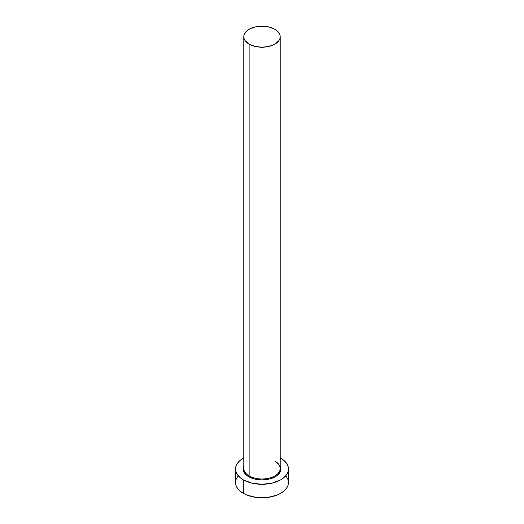 <?xml version="1.0" encoding="UTF-8"?>
<svg xmlns="http://www.w3.org/2000/svg" width="524" height="524" viewBox="0 0 524 524"><rect width="100%" height="100%" fill="white"/><g stroke="black" fill="none" stroke-linecap="round" stroke-linejoin="round"><path stroke-width="0.79" d="M243.968 467.054A18.202 10.506 0 0 0 249.129 475.897A0.662 0.38 -60 0 1 248.664 476.709A18.864 10.893 180 0 1 243.798 466.15M243.798 36.706L243.798 468.469A18.202 10.506 0 0 0 249.129 475.897A18.202 10.506 0 0 0 268.963 478.176A18.202 10.506 0 0 0 280.202 468.469L280.202 36.706A18.202 10.506 180 0 1 268.963 46.413A18.202 10.506 180 0 1 249.129 44.14L249.129 475.897L249.129 44.14A18.202 10.506 180 0 1 243.798 36.706A18.202 10.506 180 0 1 255.037 26.999A18.202 10.506 180 0 1 274.871 29.279A18.202 10.506 180 0 1 280.202 36.706L279.849 34.656L278.814 32.684L274.871 29.279L268.963 26.999L262 26.2L255.037 26.999L249.129 29.279L245.186 32.684L244.151 34.656L243.798 36.706L244.151 38.756L245.186 40.728L249.129 44.14L255.037 46.413L262 47.212L268.963 46.413L274.871 44.14L278.814 40.728L279.849 38.756L280.202 36.706M237.542 476.67L236.036 479.532L235.525 482.519A26.475 15.281 0 0 0 243.28 493.326L243.28 479.814L251.867 483.128L262 484.294L272.133 483.128L280.72 479.814L284.008 477.495L286.458 474.855L287.964 471.986L288.475 469.006L287.964 466.026L286.458 463.157L284.008 460.517L280.202 457.911A26.475 15.281 180 0 1 280.72 458.199A26.475 15.281 180 0 1 288.475 469.006A26.475 15.281 180 0 1 272.133 483.128A26.475 15.281 180 0 1 243.28 479.814L243.28 493.326A26.475 15.281 0 0 0 272.133 496.634A26.475 15.281 0 0 0 288.475 482.519L287.964 479.532L286.458 476.67M243.28 479.814A26.475 15.281 180 0 1 235.525 469.006A26.475 15.281 180 0 1 243.798 457.911L239.992 460.517L237.542 463.157L236.036 466.026L235.525 469.006L236.036 471.986L237.542 474.855L239.992 477.495L243.28 479.814M280.202 466.144L280.864 469.006L280.497 471.128L277.681 475.058L275.336 476.709L269.218 479.067L262 479.899L254.782 479.067L248.664 476.709L246.319 475.058L243.503 471.128L243.136 469.006L243.798 466.144M235.525 469.006L235.525 482.519L236.036 485.499L237.542 488.368L239.992 491.008L243.28 493.326L247.295 495.226L256.839 497.505L262 497.8L267.161 497.505L276.705 495.226L280.72 493.326L284.008 491.008L286.458 488.368L287.964 485.499L288.475 482.519L288.475 469.006M280.202 466.15A18.864 10.893 180 0 1 271.465 478.425A18.864 10.893 180 0 1 248.664 476.709A0.662 0.38 120 0 0 249.129 475.897A18.202 10.506 0 0 0 267.816 478.425A18.202 10.506 0 0 0 280.032 469.877A18.202 10.506 0 0 0 274.871 461.035M280.202 468.469C280.176 465.797 278.447 463.419 275.008 461.336"/></g></svg>
